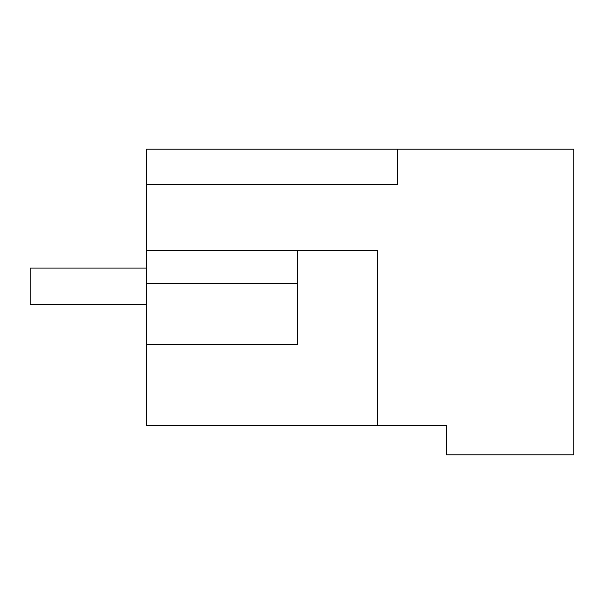 <?xml version="1.0" encoding="UTF-8"?>
<svg xmlns="http://www.w3.org/2000/svg" width="604" height="604" viewBox="0 0 604 604"><rect width="100%" height="100%" fill="white"/><g stroke="black" fill="none" stroke-linecap="round" stroke-linejoin="round"><path stroke-width="0.91" d="M397.304 149.196L397.304 184.748L146.553 184.748L146.553 149.196L573.8 149.196L573.8 454.804L446.537 454.804L446.537 425.541L417.447 425.541M446.537 425.541L146.553 425.541L146.553 283.185L297.462 283.185L297.462 250.456L297.462 268.637M377.455 425.541L377.455 250.456L146.553 250.456L146.553 283.185M146.553 184.748L146.553 250.456M146.553 344.514L297.462 344.514L297.462 283.185M146.553 268.093L30.2 268.093L30.2 304.454L146.553 304.454"/></g></svg>
